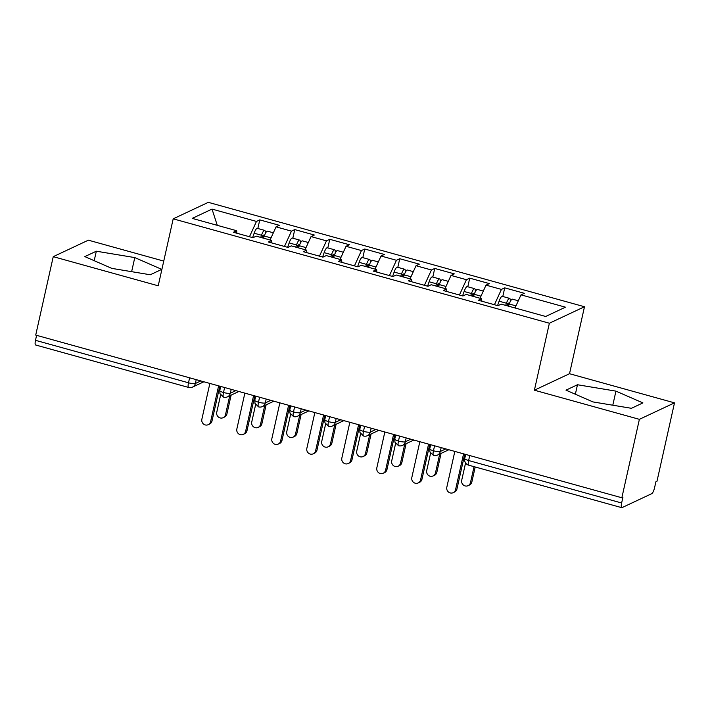 <?xml version="1.0" encoding="UTF-8"?>
<svg xmlns="http://www.w3.org/2000/svg" width="710" height="710" viewBox="0 0 710 710"><rect width="100%" height="100%" fill="white"/><g stroke="black" fill="none" stroke-linecap="round" stroke-linejoin="round"><path stroke-width="1.06" d="M674.5 402.854L656.972 481.282L655.907 481.779L654.62 487.513A5.618 1.367 105.5 0 1 651.824 493.627L622.031 507.623A5.618 1.367 105.5 0 1 621.729 507.659L468.724 465.192A5.618 1.367 105.5 0 1 468.627 460.533L621.632 502.999L622.918 497.266L621.853 497.772L639.382 419.335L674.5 402.854L569.518 373.717L584.49 306.747L208.314 202.341L173.196 218.831L549.371 323.236L584.49 306.747M163.753 261.094L88.368 240.175L53.25 256.665L35.713 335.093L621.853 497.772M259.762 219.878L256.47 221.431L212.024 209.095L192.232 218.387L236.67 230.723L233.377 232.268L252.973 237.708L256.266 236.164L271.664 240.433L268.371 241.986L287.967 247.417L291.26 245.873L306.658 250.142L303.356 251.695L322.952 257.135L326.254 255.582L341.652 259.86L338.351 261.404L357.946 266.845L361.248 265.291L376.646 269.569L373.345 271.122L392.941 276.554L396.242 275.01L411.64 279.279L408.339 280.832L427.935 286.272L431.236 284.719L446.634 288.997L443.333 290.541L462.929 295.981L466.23 294.428L481.628 298.706L478.327 300.25L497.923 305.69L501.224 304.146L545.662 316.483L565.453 307.181L521.016 294.854L524.317 293.301L504.721 287.861L501.42 289.414L486.022 285.136L489.323 283.592L469.727 278.151L466.426 279.696L451.027 275.427L454.329 273.874L434.733 268.442L431.431 269.986L416.033 265.717L419.335 264.164L399.739 258.724L396.437 260.277L381.039 255.999L384.341 254.455L364.745 249.015L361.443 250.559L346.045 246.29L349.347 244.737L329.751 239.305L326.449 240.85L311.051 236.581L314.352 235.028L294.757 229.587L291.455 231.14L276.066 226.863L279.358 225.318L259.762 219.878L257.836 228.496M276.066 226.863L270.066 239.989M291.455 231.14L284.461 246.45M236.67 230.723L236.892 233.244M311.051 236.581L305.06 249.698M326.449 240.85L319.456 256.159M271.664 240.433L271.886 242.953M346.045 246.29L340.055 259.416M361.443 250.559L354.45 265.877M306.658 250.142L306.871 252.671M381.039 255.999L375.049 269.125M396.437 260.277L389.444 275.586M341.652 259.86L341.865 262.38M416.033 265.717L410.043 278.835M431.431 269.986L424.438 285.296M376.646 269.569L376.859 272.09M451.027 275.427L445.028 288.553M466.426 279.696L459.432 295.014M411.64 279.279L411.853 281.808M486.022 285.136L480.022 298.262M501.42 289.414L494.426 304.723M446.634 288.997L446.847 291.517M621.632 502.999A5.618 1.367 105.5 0 0 621.729 507.659M521.016 294.854L515.016 307.971M481.628 298.706L481.841 301.226M35.5 340.321L188.505 382.788A5.618 1.367 -74.5 0 0 188.603 387.447L35.598 344.98A5.618 1.367 -74.5 0 1 35.5 340.321L36.609 335.342M569.518 373.717L534.399 390.198L639.382 419.335M534.399 390.198L549.371 323.236M53.25 256.665L158.224 285.802L173.196 218.831M565.985 390.145L592.965 401.922L631.43 408.303L642.914 402.907L615.943 391.13L577.478 384.749L565.985 390.145M150.271 274.761L161.756 269.365L134.785 257.588L96.32 251.207L84.836 256.603L111.807 268.38L150.271 274.761M212.024 209.095L217.278 225.336M256.47 221.431L249.467 236.741M504.721 287.861L502.786 296.478M441.167 447.62L440.306 451.48A5.618 1.118 -167.4 0 1 433.455 450.77A5.618 1.118 -167.4 0 1 429.745 448.844L429.923 451.924L433.544 455.429A5.618 1.367 -74.5 0 1 433.544 455.429A5.618 1.367 -74.5 0 1 433.455 450.77L434.573 445.791M469.727 278.151L467.801 286.769M434.733 268.442L432.807 277.06M399.739 258.724L397.813 267.342M364.745 249.015L362.819 257.632M329.751 239.305L327.825 247.923M294.757 229.587L292.831 238.205M406.173 437.91L405.312 441.771A5.618 5.334 64.8 0 1 402.446 445.392A5.618 5.618 0 0 1 398.558 445.72A5.618 1.367 -74.5 0 1 398.55 445.72A5.618 1.367 -74.5 0 1 398.47 441.061L399.579 436.082M371.179 428.201L370.318 432.053A5.618 1.118 -167.4 0 1 363.476 431.352A5.618 1.118 -167.4 0 1 359.766 429.426L359.943 432.496L363.555 436.011A5.618 1.367 -74.5 0 1 363.555 436.011A5.618 1.367 -74.5 0 1 363.476 431.352L364.585 426.364M336.185 418.483L335.324 422.343A5.618 1.118 -167.4 0 1 328.481 421.633A5.618 1.118 -167.4 0 1 324.772 419.708L324.949 422.787L328.561 426.293A5.618 1.367 -74.5 0 1 328.561 426.293A5.618 1.367 -74.5 0 1 328.481 421.633L329.591 416.655M301.191 408.774L300.33 412.634A5.618 1.118 -167.4 0 1 293.487 411.924A5.618 1.118 -167.4 0 1 289.778 409.998L289.955 413.078L293.567 416.584A5.618 1.367 -74.5 0 1 293.567 416.584A5.618 1.367 -74.5 0 1 293.487 411.924L294.597 406.945M266.206 399.064L265.336 402.916A5.618 1.118 -167.4 0 1 258.493 402.215A5.618 1.118 -167.4 0 1 254.783 400.289L254.961 403.36L258.573 406.874A5.618 1.367 -74.5 0 1 258.573 406.874A5.618 1.367 -74.5 0 1 258.493 402.215L259.611 397.227M231.211 389.346L230.342 393.207A5.618 1.118 -167.4 0 1 223.499 392.497A5.618 1.118 -167.4 0 1 219.789 390.571L219.967 393.651L223.588 397.156A5.618 1.367 -74.5 0 1 223.588 397.156A5.618 1.367 -74.5 0 1 223.499 392.497L224.617 387.518M575.357 394.236L577.478 384.749M612.792 405.215L615.943 391.13M94.199 260.694L96.32 251.207M131.634 271.673L134.785 257.588M454.826 451.409L446.821 487.229A4.677 4.446 -115.2 0 0 453.184 492.678A4.677 4.446 -115.2 0 0 455.563 489.651L456.947 489.004A4.677 4.446 64.8 0 1 454.569 492.021L453.184 492.678M464.739 454.16L456.947 489.004M463.568 453.841L455.563 489.651M506.878 305.717L507.215 304.767A2.618 0.639 -74.5 0 1 508.183 303.09A2.618 0.639 -74.5 0 1 508.324 303.072A2.618 0.639 -74.5 0 1 508.369 305.229L508.183 306.081M505.697 305.389L506.452 303.232A7.49 1.819 -74.5 0 1 509.221 298.431A7.49 1.819 -74.5 0 1 509.629 298.377L502.281 296.336A7.49 1.819 105.5 0 0 501.872 296.389A7.49 1.819 105.5 0 0 499.103 301.191L497.568 305.593M509.629 298.377A7.49 1.819 -74.5 0 1 510.233 301.626M508.502 306.161L509.256 304.013A7.49 1.819 -74.5 0 1 512.025 299.212A7.49 1.819 -74.5 0 1 512.425 299.158L518.3 300.783M470.464 482.658L471.848 482.01A4.677 4.446 64.8 0 1 469.461 485.028L468.076 485.675A4.677 4.446 -115.2 0 0 470.464 482.658L474.04 466.674M465.582 462.938L461.713 480.226A4.677 4.446 -115.2 0 0 468.076 485.675M471.848 482.01L475.203 466.994M419.832 441.7L411.827 477.51A4.677 4.446 -115.2 0 0 418.19 482.96A4.677 4.446 -115.2 0 0 420.568 479.942L421.953 479.294A4.677 4.446 64.8 0 1 419.574 482.312L418.19 482.96M429.745 444.451L421.953 479.294M428.574 444.123L420.568 479.942M384.838 431.991L376.832 467.801A4.677 4.446 -115.2 0 0 383.196 473.25A4.677 4.446 -115.2 0 0 385.583 470.224L386.959 469.576A4.677 4.446 64.8 0 1 384.58 472.603L383.196 473.25M394.751 434.742L386.959 469.576M393.589 434.413L385.583 470.224M349.844 422.272L341.838 458.092A4.677 4.446 -115.2 0 0 348.202 463.541A4.677 4.446 -115.2 0 0 350.589 460.515L351.974 459.867A4.677 4.446 64.8 0 1 349.586 462.884L348.202 463.541M359.757 425.024L351.974 459.867M358.594 424.704L350.589 460.515M314.849 412.563L306.844 448.374A4.677 4.446 -115.2 0 0 313.208 453.823A4.677 4.446 -115.2 0 0 315.595 450.806L316.98 450.158A4.677 4.446 64.8 0 1 314.592 453.175L313.208 453.823M324.763 415.314L316.98 450.158M323.6 414.995L315.595 450.806M471.893 295.999L472.221 295.058A2.618 0.639 -74.5 0 1 473.188 293.372A2.618 0.639 -74.5 0 1 473.33 293.354A2.618 0.639 -74.5 0 1 473.375 295.52L473.188 296.363M470.703 295.68L471.458 293.523A7.49 1.819 -74.5 0 1 474.227 288.721A7.49 1.819 -74.5 0 1 474.635 288.668L467.286 286.627A7.49 1.819 105.5 0 0 466.878 286.68A7.49 1.819 105.5 0 0 464.109 291.482L462.574 295.884M474.635 288.668A7.49 1.819 -74.5 0 1 475.238 291.916M473.508 296.452L474.262 294.295A7.49 1.819 -74.5 0 1 477.031 289.494A7.49 1.819 -74.5 0 1 477.431 289.44L483.306 291.073M435.47 472.949L436.854 472.292A4.677 4.446 64.8 0 1 434.467 475.318L433.082 475.966A4.677 4.446 -115.2 0 0 435.47 472.949L439.694 454.045M430.588 453.237L426.719 470.517A4.677 4.446 -115.2 0 0 433.082 475.966M436.854 472.292L441.079 453.397M436.898 286.29L437.227 285.34A2.618 0.639 -74.5 0 1 438.194 283.663A2.618 0.639 -74.5 0 1 438.336 283.645A2.618 0.639 -74.5 0 1 438.381 285.802L438.194 286.654M435.709 285.961L436.464 283.805A7.49 1.819 -74.5 0 1 439.241 279.003A7.49 1.819 -74.5 0 1 439.641 278.95L432.292 276.918A7.49 1.819 105.5 0 0 431.893 276.971A7.49 1.819 105.5 0 0 429.115 281.772L427.58 286.166M439.641 278.95A7.49 1.819 -74.5 0 1 440.244 282.198M438.514 286.742L439.268 284.586A7.49 1.819 -74.5 0 1 442.037 279.784A7.49 1.819 -74.5 0 1 442.436 279.731L448.312 281.364M400.476 463.231L401.86 462.583A4.677 4.446 64.8 0 1 399.473 465.609L398.097 466.257A4.677 4.446 -115.2 0 0 400.476 463.231L404.7 444.336M395.594 443.519L391.734 460.808A4.677 4.446 -115.2 0 0 398.097 466.257M401.86 462.583L406.084 443.688M401.904 276.58L402.233 275.631A2.618 0.639 -74.5 0 1 403.2 273.954A2.618 0.639 -74.5 0 1 403.342 273.936A2.618 0.639 -74.5 0 1 403.395 276.092L403.2 276.944M400.724 276.252L401.478 274.095A7.49 1.819 -74.5 0 1 404.247 269.294A7.49 1.819 -74.5 0 1 404.647 269.241L397.298 267.2A7.49 1.819 105.5 0 0 396.899 267.253A7.49 1.819 105.5 0 0 394.13 272.054L392.586 276.456M404.647 269.241A7.49 1.819 -74.5 0 1 405.25 272.489M403.52 277.024L404.274 274.877A7.49 1.819 -74.5 0 1 407.043 270.075A7.49 1.819 -74.5 0 1 407.442 270.022L413.327 271.655M365.481 453.521L366.866 452.873A4.677 4.446 64.8 0 1 364.487 455.891L363.103 456.539A4.677 4.446 -115.2 0 0 365.481 453.521L369.706 434.627M360.6 433.81L356.739 451.09A4.677 4.446 -115.2 0 0 363.103 456.539M366.866 452.873L371.09 433.979M366.91 266.871L367.239 265.922A2.618 0.639 -74.5 0 1 368.215 264.235A2.618 0.639 -74.5 0 1 368.348 264.218A2.618 0.639 -74.5 0 1 368.401 266.383L368.215 267.226M365.73 266.543L366.484 264.386A7.49 1.819 -74.5 0 1 369.253 259.585A7.49 1.819 -74.5 0 1 369.653 259.532L362.304 257.49A7.49 1.819 105.5 0 0 361.905 257.544A7.49 1.819 105.5 0 0 359.136 262.345L357.591 266.747M369.653 259.532A7.49 1.819 -74.5 0 1 370.256 262.78M368.525 267.315L369.28 265.158A7.49 1.819 -74.5 0 1 372.049 260.357A7.49 1.819 -74.5 0 1 372.448 260.304L378.332 261.937M330.496 443.812L331.872 443.155A4.677 4.446 64.8 0 1 329.493 446.182L328.109 446.83A4.677 4.446 -115.2 0 0 330.496 443.812L334.712 424.908M325.606 424.101L321.745 441.38A4.677 4.446 -115.2 0 0 328.109 446.83M331.872 443.155L336.096 424.26M279.855 402.854L271.85 438.665A4.677 4.446 -115.2 0 0 278.214 444.114A4.677 4.446 -115.2 0 0 280.601 441.087L281.985 440.44A4.677 4.446 64.8 0 1 279.598 443.466L278.214 444.114M289.769 405.605L281.985 440.44M288.606 405.277L280.601 441.087M331.916 257.153L332.245 256.204A2.618 0.639 -74.5 0 1 333.221 254.526A2.618 0.639 -74.5 0 1 333.354 254.508A2.618 0.639 -74.5 0 1 333.407 256.665L333.221 257.517M330.736 256.825L331.49 254.668A7.49 1.819 -74.5 0 1 334.259 249.876A7.49 1.819 -74.5 0 1 334.658 249.822L327.31 247.781A7.49 1.819 105.5 0 0 326.911 247.834A7.49 1.819 105.5 0 0 324.142 252.636L322.597 257.038M334.658 249.822A7.49 1.819 -74.5 0 1 335.262 253.071M333.531 257.606L334.286 255.449A7.49 1.819 -74.5 0 1 337.055 250.648A7.49 1.819 -74.5 0 1 337.463 250.595L343.338 252.227M295.502 434.094L296.878 433.446A4.677 4.446 64.8 0 1 294.499 436.472L293.115 437.12A4.677 4.446 -115.2 0 0 295.502 434.094L299.726 415.199M290.612 414.383L286.751 431.671A4.677 4.446 -115.2 0 0 293.115 437.12M296.878 433.446L301.102 414.551M244.861 393.136L236.856 428.955A4.677 4.446 -115.2 0 0 243.219 434.405A4.677 4.446 -115.2 0 0 245.607 431.378L246.991 430.73A4.677 4.446 64.8 0 1 244.604 433.757L243.219 434.405M254.775 395.887L246.991 430.73M253.612 395.568L245.607 431.378M296.922 247.444L297.259 246.494A2.618 0.639 -74.5 0 1 298.227 244.817A2.618 0.639 -74.5 0 1 298.369 244.799A2.618 0.639 -74.5 0 1 298.413 246.956L298.227 247.808M295.742 247.115L296.496 244.959A7.49 1.819 -74.5 0 1 299.265 240.157A7.49 1.819 -74.5 0 1 299.664 240.104L292.316 238.063A7.49 1.819 105.5 0 0 291.916 238.116A7.49 1.819 105.5 0 0 289.147 242.918L287.603 247.32M299.664 240.104A7.49 1.819 -74.5 0 1 300.277 243.352M298.537 247.888L299.292 245.74A7.49 1.819 -74.5 0 1 302.061 240.939A7.49 1.819 -74.5 0 1 302.469 240.885L308.344 242.518M260.508 424.385L261.892 423.737A4.677 4.446 64.8 0 1 259.505 426.754L258.12 427.411A4.677 4.446 -115.2 0 0 260.508 424.385L264.732 405.49M255.618 404.673L251.757 421.953A4.677 4.446 -115.2 0 0 258.12 427.411M261.892 423.737L266.117 404.842M209.867 383.427L201.862 419.237A4.677 4.446 -115.2 0 0 208.225 424.686A4.677 4.446 -115.2 0 0 210.613 421.669L211.997 421.021A4.677 4.446 64.8 0 1 209.61 424.039L208.225 424.686M219.789 386.178L211.997 421.021M218.618 385.858L210.613 421.669M261.928 237.735L262.265 236.785A2.618 0.639 -74.5 0 1 263.233 235.099A2.618 0.639 -74.5 0 1 263.374 235.081A2.618 0.639 -74.5 0 1 263.419 237.246L263.233 238.09M260.748 237.406L261.502 235.25A7.49 1.819 -74.5 0 1 264.271 230.448A7.49 1.819 -74.5 0 1 264.67 230.395L257.322 228.354A7.49 1.819 105.5 0 0 256.922 228.407A7.49 1.819 105.5 0 0 254.153 233.208L252.609 237.61M264.67 230.395A7.49 1.819 -74.5 0 1 265.283 233.643M263.543 238.178L264.298 236.022A7.49 1.819 -74.5 0 1 267.075 231.22A7.49 1.819 -74.5 0 1 267.475 231.167L273.35 232.8M225.514 414.675L226.898 414.019A4.677 4.446 64.8 0 1 224.511 417.045L223.126 417.693A4.677 4.446 -115.2 0 0 225.514 414.675L229.738 395.781M220.624 394.964L216.763 412.244A4.677 4.446 -115.2 0 0 223.126 417.693M226.898 414.019L231.123 395.124M469.745 455.554L468.627 460.533A5.618 1.118 -167.4 0 1 464.739 458.562A5.618 5.618 0 0 0 468.724 465.192M196.217 379.637L195.356 383.498A5.618 1.118 -167.4 0 1 188.505 382.788L189.623 377.809M433.553 455.438A5.618 5.618 0 0 0 437.44 455.11A5.618 5.334 64.8 0 0 440.306 451.48L445.791 448.906M395.683 434.999L394.76 439.135A5.618 1.118 -167.4 0 0 398.47 441.061A5.618 1.118 -167.4 0 0 405.312 441.771L410.797 439.188M363.564 436.011A5.618 5.618 0 0 0 367.461 435.683A5.618 5.334 64.8 0 0 370.318 432.053L375.803 429.479M328.57 426.302A5.618 5.618 0 0 0 332.466 425.973A5.618 5.334 64.8 0 0 335.324 422.343L340.809 419.77M293.585 416.584A5.618 5.618 0 0 0 297.472 416.255A5.618 5.334 64.8 0 0 300.33 412.634L305.815 410.052M258.591 406.874A5.618 5.618 0 0 0 262.478 406.546A5.618 5.334 64.8 0 0 265.336 402.916L270.821 400.342M223.597 397.165A5.618 5.618 0 0 0 227.484 396.837A5.618 5.334 64.8 0 0 230.342 393.207L235.835 390.633M188.603 387.447A5.618 5.618 0 0 0 192.49 387.119A5.618 5.334 64.8 0 0 195.356 383.498L200.841 380.915M509.256 304.013L515.975 305.877M507.171 304.892L508.369 305.229M499.103 301.191L506.452 303.232M474.262 294.295L480.981 296.168M472.177 295.183L473.375 295.52M464.109 291.482L471.458 293.523M439.268 284.586L445.986 286.45M437.183 285.473L438.381 285.802M429.115 281.772L436.464 283.805M404.274 274.877L411.001 276.74M402.188 275.755L403.395 276.092M394.13 272.054L401.478 274.095M369.28 265.158L376.007 267.031M367.194 266.046L368.401 266.383M359.136 262.345L366.484 264.386M334.286 255.449L341.013 257.313M332.2 256.337L333.407 256.665M324.142 252.636L331.49 254.668M299.292 245.74L306.019 247.604M297.206 246.627L298.413 246.956M289.147 242.918L296.496 244.959M264.298 236.022L271.025 237.894M262.221 236.909L263.419 237.246M254.153 233.208L261.502 235.25M437.44 455.11L448.844 449.749M465.671 454.418L464.739 458.562M402.446 445.392L413.85 440.04M429.745 448.844L430.677 444.708M367.461 435.683L378.856 430.331M394.76 439.135L394.938 442.215L398.55 445.72M332.466 425.973L343.871 420.613M359.766 429.426L360.689 425.281M297.472 416.255L308.877 410.904M324.772 419.708L325.695 415.572M262.478 406.546L273.882 401.194M289.778 409.998L290.701 405.863M227.484 396.837L238.888 391.476M254.783 400.289L255.706 396.144M192.49 387.119L203.894 381.767M219.789 390.571L220.712 386.435"/></g></svg>
